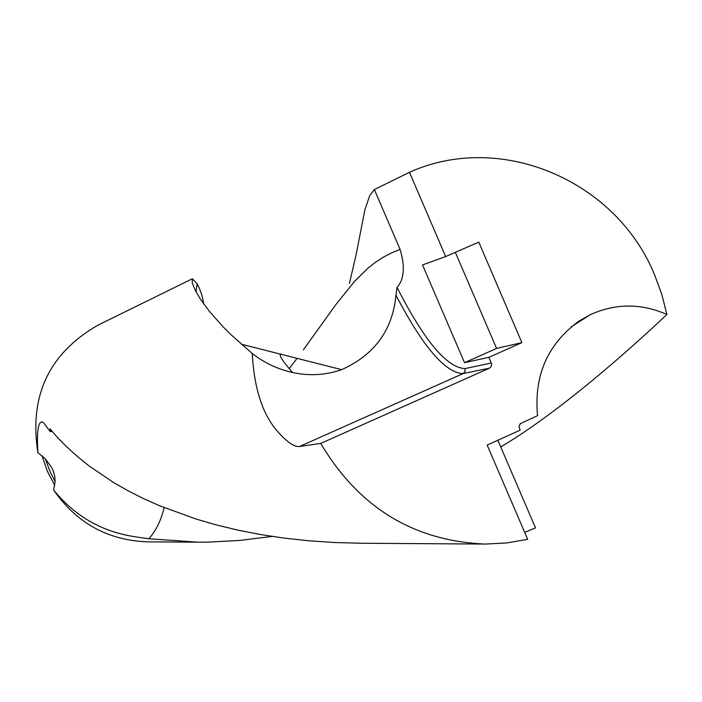 <?xml version="1.0" encoding="UTF-8"?>
<svg xmlns="http://www.w3.org/2000/svg" width="702" height="702" viewBox="0 0 702 702"><rect width="100%" height="100%" fill="white"/><g stroke="black" fill="none" stroke-linecap="round" stroke-linejoin="round"><path stroke-width="1.05" d="M52.264 431.423L50.228 431.651L50.044 428.746C59.468 440.514 72.376 452.843 88.777 465.724L113.461 482.458L127.536 490.496L142.804 498.262L159.284 505.633L195.884 518.989L216.058 524.85L237.539 530.045L260.24 534.485L284.038 538.092L308.968 540.803L335.047 542.541L362.223 543.26L485.336 544.068C413.61 541.049 358.748 507.493 320.753 443.41L299.561 446.49C294.603 447.104 287.767 442.637 279.063 433.081C263.145 416.163 254.203 389.628 252.237 353.483L231.107 334.793L222.657 326.377L209.38 311.346L200.281 298.999L194.893 289.478L192.251 282.967L192.383 278.747L197.139 283.757L199.236 288.048L201.886 295.156L203.817 304.15M497.85 440.242L535.503 527.878L524.701 532.414M571.384 326.737L590.312 314.671L579.247 320.919C547.709 343.831 533.81 375.412 537.557 415.654L520.217 423.701L518.997 426.728L520.182 430.159L487.162 445.068L527.676 539.329L506.668 542.953L485.336 544.068M349.385 283.547L356.089 254.8L364.9 209.687L369.84 195.34L374.377 189.54L409.485 172.297C500.868 130.941 616.689 180.756 654.747 275.254L661.828 294.542L666.9 314.47C629.896 349.473 559.161 412.399 500.728 446.937M272.174 536.416L239.803 540.435L208.485 542.119L198.341 542.181L148.842 538.785C135.697 536.284 90.734 535.863 53.615 489.961C76.597 523.13 107.968 540.426 147.718 541.847L198.35 542.181M41.997 455.738L47.455 471.437L54.765 485.363M49.807 471.024L55.116 481.616L54.756 476.412L53.431 471.367L51.755 467.541L45.323 458.801L49.807 471.024M590.303 314.671C615.707 303.255 641.233 303.185 666.9 314.47M409.485 172.297L445.665 256.572L478.773 242.111L521.884 342.637L488.917 357.318L491.681 364.285L491.049 366.786L489.434 368.164L320.753 443.41M488.917 357.318L464.531 362.68L496.577 348.42L521.884 342.637M464.531 362.68L422.525 264.917L445.665 256.572M455.344 252.343L496.577 348.42M374.377 189.54L400.096 249.438C405.229 266.707 404.212 279.352 397.034 287.372L395.972 295.296C392.55 330.133 374.456 354.922 341.681 369.656C325.649 375.201 309.275 376.149 292.558 372.508C277.72 369.226 264.277 362.881 252.237 353.483M53.615 489.961L55.116 481.616M45.323 458.801L37.89 452.667C36.644 431.923 38.083 421.656 42.217 421.876L43.875 423.174L50.228 431.651M192.383 278.747L98.078 325.096C49.026 353.343 28.966 395.867 37.89 452.667M148.842 538.785C155.923 530.896 161.03 520.507 164.154 507.634M397.034 287.372C424.166 340.61 446.805 367.69 464.978 368.603L491.356 363.004M400.096 249.438L391.198 253.027L382.941 257.388L375.237 262.443L368.059 268.12L354.668 281.204L335.933 304.493L303.404 349.798M297.13 358.292L289.198 368.62M341.681 369.656L241.4 344.226M489.434 368.164L463.109 373.596L465.049 371.516L464.978 368.603M299.561 446.49L463.109 373.596C445.384 372.955 423.008 346.858 395.972 295.296M196.025 291.681L197.139 283.757M280.765 353.913C278.475 354.703 282.406 360.898 292.558 372.508"/></g></svg>
